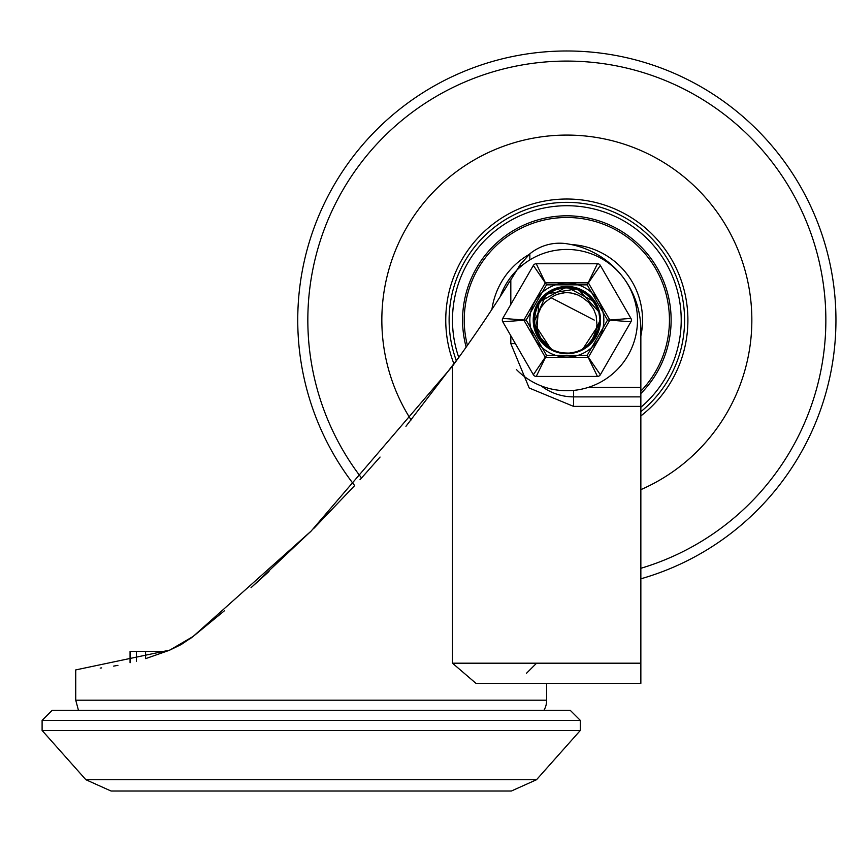 <?xml version="1.0" encoding="UTF-8"?>
<svg xmlns="http://www.w3.org/2000/svg" width="842" height="842" viewBox="0 0 842 842"><rect width="100%" height="100%" fill="white"/><g stroke="black" fill="none" stroke-linecap="round" stroke-linejoin="round"><path stroke-width="1.26" d="M166.484 651.424L163.79 651.424L163.79 652.455M163.79 651.424L136.383 651.424L136.383 661.202M145.582 658.623L145.582 651.424M136.383 651.424L130.057 651.424L130.057 662.77M311.203 720.373L42.1 720.373L42.1 730.467L580.306 730.467L580.306 720.373L311.203 720.373M42.1 720.373L52.193 710.29L570.213 710.29L580.306 720.373M85.884 779.724L111.028 791.017L511.378 791.017L536.522 779.724L85.884 779.724L42.1 730.467M78.443 710.29L75.738 700.197L546.668 700.197A20.187 20.187 0 0 1 543.964 710.29M193.45 636.194L224.34 610.839L193.081 636.489L311.203 531.007L452.48 366.165L452.48 663.191L475.993 683.378L640.857 683.378L546.668 683.378L546.668 700.197M169.842 650.077L181.325 644.477L193.081 636.489L169.842 650.077L75.738 669.916L75.738 700.197M314.645 527.555L354.661 485.592A269.103 269.103 0 0 1 566.855 50.983A269.103 269.103 0 0 1 640.857 578.812M623.354 277.681A87.463 87.463 0 0 0 566.698 243.738A46.836 46.836 0 0 0 529.85 253.831L520.335 264.462L510.82 279.891A68.96 68.96 0 0 0 506.305 287.09A1409.603 1409.603 0 0 1 452.48 366.165M640.857 683.378L640.857 330.18A87.463 87.463 0 0 0 623.375 277.723M311.203 531.007L310.677 531.534M310.666 531.534L309.498 532.702M269.008 571.465L251.011 587.727L311.34 530.87M100.177 668.085L101.65 667.906M113.638 666.117L117.933 665.348M146.424 658.36L168.6 650.582M193.081 636.489L189.871 638.931M181.325 644.477L169.863 650.066M315.413 526.776L313.34 528.86M460.879 354.556L405.939 426.315M380.068 457.048L360.018 479.708M640.857 396.877L573.581 396.877A53.246 53.246 0 0 1 541.206 385.91M566.855 135.078A185.008 185.008 0 0 0 411.117 419.958A185.008 185.008 0 0 1 566.855 135.078A185.008 185.008 0 0 1 640.857 489.644A185.008 185.008 0 0 0 566.855 135.078M566.855 202.354A117.733 117.733 0 0 1 640.857 411.654A117.733 117.733 0 0 0 566.855 202.354A117.733 117.733 0 0 0 456.385 360.808A117.733 117.733 0 0 1 566.855 202.354M640.857 415.937A121.101 121.101 0 0 0 512.346 211.952A121.101 121.101 0 0 0 454.017 364.06M640.857 393.551A104.282 104.282 0 0 0 566.855 215.805A104.282 104.282 0 0 0 466.152 347.157M458.774 357.492A114.365 114.365 0 0 1 662.496 257.389A114.365 114.365 0 0 1 640.857 407.286M640.857 335.958A75.685 75.685 0 0 0 571.034 244.517M529.008 254.537A75.685 75.685 0 0 0 491.928 309.361M467.415 345.357A102.598 102.598 0 0 1 593.042 220.888A102.598 102.598 0 0 1 640.857 391.141M500.222 296.616A70.644 70.644 0 0 1 600.146 257.789A70.644 70.644 0 0 1 623.385 362.439A70.644 70.644 0 0 1 516.42 369.554M564.645 353.145L563.824 353.082M588.2 294.742L589.695 296.089M597.999 308.772L599.504 314.508M586.979 293.763L585.274 292.542M595.199 302.931L596.378 305.046M599.925 318.055L599.872 322.791M597.178 333.443L594.252 338.716M588.832 344.873L591.242 342.515M585.537 347.451L581.475 349.819L587.684 345.852L597.441 332.822L599.988 320.086L591.179 342.662L581.822 349.609M572.234 352.777L567.792 353.208M558.057 352.03L557.257 351.798M556.015 351.398L555.331 351.156M554.141 350.682L551.068 349.219M542.406 342.462L540.185 339.758M534.702 328.127L534.502 327.296M534.281 326.159L533.849 323.012M534.754 311.835L535.501 309.351M556.236 288.701L558.499 288.017M587.274 293.995L589.305 295.721M598.009 308.803L598.199 309.351M599.536 325.549L599.346 326.538M598.315 330.474L597.21 333.348M580.138 350.44L579.233 350.819M575.328 352.124L573.37 352.566M561.477 352.787L557.393 351.84M548.51 347.683L547.868 347.241M544.669 344.704L542.501 342.557M537.764 335.969L536.701 333.842M536.522 333.443L535.291 330.169M534.049 315.392L534.133 314.813M539.101 301.983L540.743 299.689M552.857 290.048L553.594 289.722M566.845 286.954L569.95 287.101M580.127 289.732L581.18 290.216M594.599 301.983L595.978 304.278M534.796 311.498L536.501 306.741M555.678 288.838L563.856 287.09M582.959 291.111L587.537 294.142L592.8 299.478M599.925 317.781L599.925 322.791L582.653 349.272L575.549 352.061M568.866 353.156L561.235 352.798L556.004 351.419M536.617 333.779L534.681 328.127M539.091 301.899L542.543 297.531M566.898 286.901L572.455 287.406M594.61 301.899L597.283 306.93M558.151 352.061L551.047 349.272L533.775 322.791L546.511 293.858L577.707 288.722L599.051 312.045L599.893 317.381M533.733 318.802L534.649 312.045L536.417 306.93M550.763 291.1L561.246 287.406M582.769 291.006L591.158 297.531M599.851 316.981L600.03 320.097M599.325 313.498L599.988 320.086L591.484 342.326L581.854 349.588M569.308 353.124L561.677 352.872L554.257 350.735M552.026 349.693L536.564 333.664L538.933 302.141L566.624 286.901L594.526 301.762L597.125 306.572M570.381 353.03L564.971 353.166M555.573 351.24L548.942 347.967M536.67 333.769L533.828 323.233L533.765 318.234M540.985 299.373L546.153 294.142L552.226 290.353M570.034 287.101L577.286 288.574L584.653 292.142M596.21 304.73L598.936 311.614L599.957 318.655M576.581 351.756L569.129 353.145M560.33 352.566L553.11 350.24M551.763 297.237L545.153 302.204L541.122 307.267L537.806 314.761L536.691 323.17L538.091 331.969L540.722 338.063L545.805 344.767L552.257 349.84L542.869 342.947L534.87 328.769L534.596 312.487L542.111 298.047L555.594 288.922L571.792 287.322L586.8 293.626L596.989 306.32L597.915 308.551M599.946 321.676L599.251 327.033L592.031 341.62L581.443 349.83A33.133 33.133 0 0 1 552.257 349.84L539.848 339.294L533.965 324.117L536.007 307.972L545.5 294.742L560.151 287.638L576.412 288.364L590.368 296.742L598.651 310.761L599.978 320.086L599.157 327.464L591.737 341.957L581.443 349.83L588.063 344.599L592.547 338.789L595.904 330.969L596.957 324.696L596.178 315.876L593.642 309.119L588.737 302.394L582.738 297.784A27.386 27.386 0 0 0 550.952 297.784M565.919 353.208L558.404 352.124M552.247 349.819L547.079 346.672L536.796 334.053L533.775 318.055L538.733 302.552L550.479 291.279L566.182 286.954L582.043 290.637L594.231 301.425L595.61 303.625M599.788 316.497L599.978 319.307M598.546 329.759L595.199 337.242M590.116 343.683L583.601 348.672M576.065 351.914L569.571 353.103M559.804 352.461L553.52 350.419M545.227 345.199L541.322 341.22M535.88 331.864L534.375 326.685M534.007 315.697L535.165 310.414M540.059 300.583L543.585 296.5M552.584 290.185L557.636 288.259M568.55 286.996L573.897 287.711M584.106 291.795L588.474 294.974M595.494 303.425L597.82 308.309M566.361 353.219L558.835 352.24M551.036 349.198L543.016 343.094M538.312 336.916L535.059 329.422M533.733 321.297L534.449 313.161M537.133 305.435L541.68 298.542M547.753 293.005L554.952 289.164M562.909 287.185L571.129 287.238M579.075 289.29L586.253 293.237M592.263 298.826L596.704 305.72M577.707 294.953L571.697 293.132M564.393 292.816L558.278 294.079M576.949 294.637L576.191 294.342M563.593 292.9L562.803 293.005M551.068 297.71L594.231 320.086M582.748 297.784L581.885 297.194M581.306 296.826L578.275 295.195M570.529 292.953L569.171 292.795M557.236 294.447L555.899 294.984M553.573 296.131L552.531 296.742M566.855 353.724A33.638 33.638 0 0 0 595.978 303.267A33.638 33.638 0 0 0 537.722 303.267A33.638 33.638 0 0 0 566.855 353.724M597.441 263.746A3.368 3.368 0 0 1 600.346 265.43L630.942 318.402A3.368 3.368 0 0 1 630.942 321.77L600.346 374.753A3.368 3.368 0 0 1 597.441 376.427L536.259 376.427A3.368 3.368 0 0 1 533.354 374.753L502.758 321.77A3.368 3.368 0 0 1 502.758 318.402L533.354 265.43A3.368 3.368 0 0 1 536.259 263.746L597.441 263.746L587.19 284.859L607.535 320.086L587.19 355.313L588.4 357.261L609.818 320.16L607.535 320.086L609.818 320.013L588.4 282.912L587.19 284.859L546.511 284.859L545.427 282.838A3.368 2.284 150 0 0 545.3 282.912L546.511 284.859L526.166 320.086L523.882 320.013A3.368 2.284 90 0 0 523.882 320.16L545.3 357.261A3.368 2.284 30 0 0 545.427 357.334L588.274 357.334A3.368 2.284 -30 0 0 588.4 357.261L600.346 374.753M597.441 376.427L587.19 355.313L546.511 355.313L526.166 320.086L502.758 321.77M630.942 321.77L609.818 320.16A3.368 2.284 -90 0 0 609.818 320.086A3.368 2.284 -90 0 0 609.818 320.013L630.942 318.402M533.218 320.086A33.638 33.638 0 0 1 583.674 290.953A33.638 33.638 0 0 1 583.674 349.219A33.638 33.638 0 0 1 533.218 320.086A33.638 33.638 0 0 0 566.855 353.724A33.638 33.638 0 0 0 600.483 320.086M533.354 374.753L546.511 355.313L536.259 376.427M600.346 265.43L588.4 282.912A3.368 2.284 -150 0 0 588.274 282.838L545.427 282.838L536.259 263.746M533.354 265.43L545.3 282.912L523.882 320.013L502.758 318.402M520.335 266.925L520.335 264.462M529.85 259.915L529.85 253.831M640.857 387.362L588.39 387.362M573.581 390.404L573.581 406.391L640.857 406.391M640.857 663.191L452.48 663.191M510.82 335.726L510.82 343.631L529.197 388.004L573.581 406.391M510.82 279.891L510.82 304.446M515.388 343.631L510.82 343.631M640.857 568.297A259.01 259.01 0 0 0 566.855 61.077A259.01 259.01 0 0 0 361.544 478.003M529.85 320.086A37.006 37.006 0 0 0 585.348 352.135A37.006 37.006 0 0 0 585.348 288.038A37.006 37.006 0 0 0 529.85 320.086M536.522 779.724L580.306 730.467M526.482 673.284L536.575 663.191"/></g></svg>
